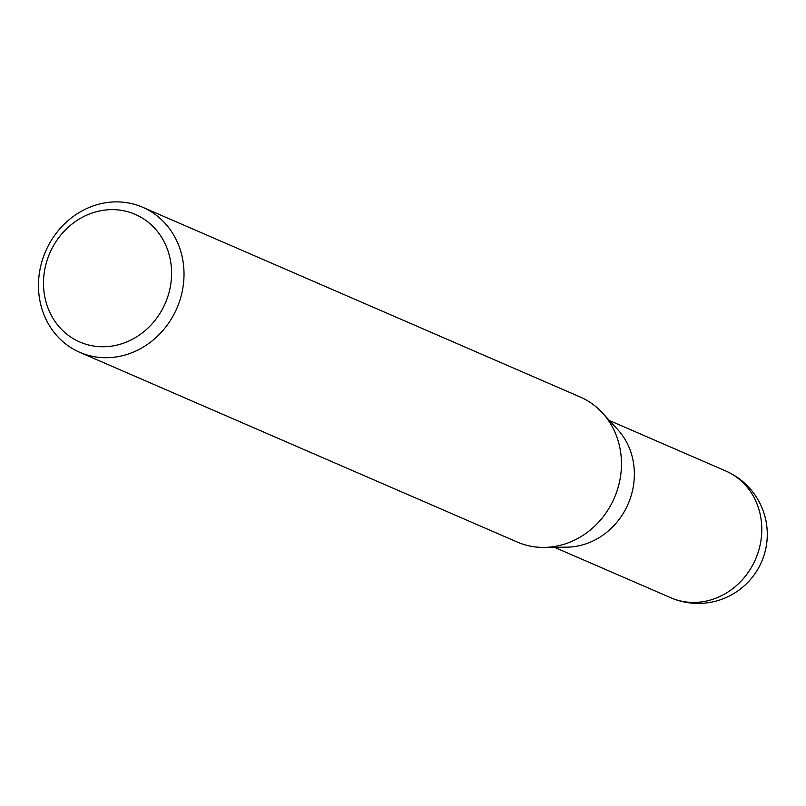 <?xml version="1.0" encoding="UTF-8"?>
<svg xmlns="http://www.w3.org/2000/svg" width="806" height="806" viewBox="0 0 806 806"><rect width="100%" height="100%" fill="white"/><g stroke="black" fill="none" stroke-linecap="round" stroke-linejoin="round"><path stroke-width="1.21" d="M142.692 207.273L580.149 396.975A79.059 71.532 113.4 0 1 602.445 412.924L617.749 429.628A69.094 62.515 113.4 0 1 632.77 459.088A69.094 62.515 113.4 0 1 566.779 547.163L544.121 547.415A79.059 71.532 113.4 0 1 517.24 542.035L79.784 352.333A79.059 71.532 113.4 0 1 40.3 302.683A79.059 71.532 113.4 0 1 65.79 222.658A79.059 71.532 113.4 0 1 142.692 207.273A79.059 71.532 113.4 0 1 182.186 256.923A79.059 71.532 113.4 0 1 156.686 336.948A79.059 71.532 113.4 0 1 79.784 352.333M602.445 412.924A79.059 71.532 113.4 0 1 619.633 446.625A79.059 71.532 113.4 0 1 544.121 547.415M169.965 258.061A69.568 62.949 -66.6 0 0 93.244 212.653A69.568 62.949 -66.6 0 0 45.106 298.331A69.568 62.949 -66.6 0 0 121.827 343.739A69.568 62.949 -66.6 0 0 169.965 258.061M760.189 514.339A69.094 62.515 -66.6 0 0 725.682 470.946A69.094 69.094 0 0 1 742.074 587.705A69.094 69.094 0 0 1 670.703 597.72A69.094 62.515 -66.6 0 0 712.383 599.422A69.094 62.515 -66.6 0 0 760.189 514.339M609.417 420.531L725.682 470.946M554.437 547.304L670.703 597.72"/></g></svg>

